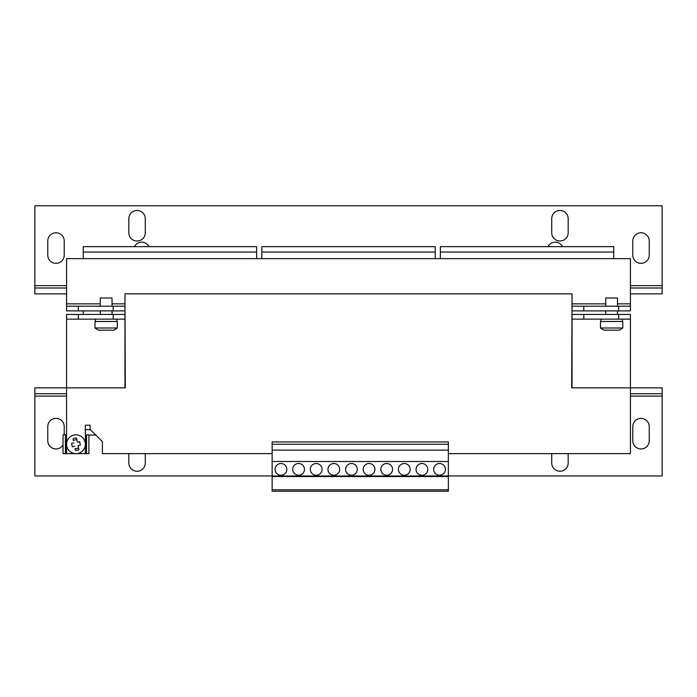 <?xml version="1.0" encoding="UTF-8"?>
<svg xmlns="http://www.w3.org/2000/svg" width="697" height="697" viewBox="0 0 697 697"><rect width="100%" height="100%" fill="white"/><g stroke="black" fill="none" stroke-linecap="round" stroke-linejoin="round"><path stroke-width="1.05" d="M280.952 463.505A5.872 5.872 0 0 0 275.08 469.377A5.872 5.872 0 0 0 280.952 475.249A5.872 5.872 0 0 0 286.824 469.377A5.872 5.872 0 0 0 280.952 463.505M298.577 463.505A5.872 5.872 0 0 0 292.705 469.377A5.872 5.872 0 0 0 298.577 475.249A5.872 5.872 0 0 0 304.45 469.377A5.872 5.872 0 0 0 298.577 463.505M316.194 463.505A5.872 5.872 0 0 0 310.322 469.377A5.872 5.872 0 0 0 316.194 475.249A5.872 5.872 0 0 0 322.066 469.377A5.872 5.872 0 0 0 316.194 463.505M369.062 463.505A5.872 5.872 0 0 0 363.181 469.377A5.872 5.872 0 0 0 369.062 475.249A5.872 5.872 0 0 0 374.934 469.377A5.872 5.872 0 0 0 369.062 463.505M333.819 463.505A5.872 5.872 0 0 0 327.938 469.377A5.872 5.872 0 0 0 333.819 475.249A5.872 5.872 0 0 0 339.692 469.377A5.872 5.872 0 0 0 333.819 463.505M351.436 463.505A5.872 5.872 0 0 0 345.564 469.377A5.872 5.872 0 0 0 351.436 475.249A5.872 5.872 0 0 0 357.308 469.377A5.872 5.872 0 0 0 351.436 463.505M386.678 463.505A5.872 5.872 0 0 0 380.806 469.377A5.872 5.872 0 0 0 386.678 475.249A5.872 5.872 0 0 0 392.55 469.377A5.872 5.872 0 0 0 386.678 463.505M404.295 463.505A5.872 5.872 0 0 0 398.423 469.377A5.872 5.872 0 0 0 404.295 475.249A5.872 5.872 0 0 0 410.176 469.377A5.872 5.872 0 0 0 404.295 463.505M421.92 463.505A5.872 5.872 0 0 0 416.048 469.377A5.872 5.872 0 0 0 421.92 475.249A5.872 5.872 0 0 0 427.792 469.377A5.872 5.872 0 0 0 421.92 463.505M439.537 463.505A5.872 5.872 0 0 0 433.665 469.377A5.872 5.872 0 0 0 439.537 475.249A5.872 5.872 0 0 0 445.418 469.377A5.872 5.872 0 0 0 439.537 463.505M551.728 453.634L551.728 463.035A8.225 8.225 0 0 0 559.952 471.259A8.225 8.225 0 0 0 568.168 463.035L568.168 453.634M641.005 448.938A8.225 8.225 0 0 0 649.229 440.713L649.229 426.616A8.225 8.225 0 0 0 641.005 418.392A8.225 8.225 0 0 0 632.78 426.616L632.78 440.713A8.225 8.225 0 0 0 641.005 448.938M64.22 434.841L64.22 426.616A8.225 8.225 0 0 0 55.995 418.392A8.225 8.225 0 0 0 47.771 426.616L47.771 440.713A8.225 8.225 0 0 0 63.044 444.947M128.832 453.634L128.832 463.035A8.225 8.225 0 0 0 137.048 471.259A8.225 8.225 0 0 0 145.272 463.035L145.272 453.634M55.995 232.789A8.225 8.225 0 0 0 47.771 241.014L47.771 255.111A8.225 8.225 0 0 0 55.995 263.335A8.225 8.225 0 0 0 64.22 255.111L64.22 241.014A8.225 8.225 0 0 0 55.995 232.789M137.048 210.468A8.225 8.225 0 0 0 128.832 218.692L128.832 232.789A8.225 8.225 0 0 0 137.048 241.014A8.225 8.225 0 0 0 145.272 232.789L145.272 218.692A8.225 8.225 0 0 0 137.048 210.468M149.062 246.651A8.225 8.225 0 0 0 134.434 246.651M641.005 232.789A8.225 8.225 0 0 0 632.78 241.014L632.78 255.111A8.225 8.225 0 0 0 641.005 263.335A8.225 8.225 0 0 0 649.229 255.111L649.229 241.014A8.225 8.225 0 0 0 641.005 232.789M559.952 210.468A8.225 8.225 0 0 0 551.728 218.692L551.728 232.789A8.225 8.225 0 0 0 559.952 241.014A8.225 8.225 0 0 0 568.168 232.789L568.168 218.692A8.225 8.225 0 0 0 559.952 210.468M562.566 246.651A8.225 8.225 0 0 0 547.938 246.651M78.9 449.757L78.517 447.892A4.461 4.461 0 0 1 75.067 448.607L75.442 450.462A6.247 6.247 0 0 0 78.9 449.757L78.047 445.61L80.347 445.139L79.641 441.689L77.341 442.159L76.487 438.012A6.247 6.247 0 0 0 73.037 438.727L73.412 440.582A4.461 4.461 0 0 1 76.87 439.877L76.487 438.012M72.288 446.751L72.305 446.786A4.461 4.461 0 0 1 72.288 446.751L71.591 443.379A4.461 4.461 0 0 1 71.599 443.336L71.591 443.379M74.074 435.033A9.401 9.401 0 0 1 85.173 442.351A9.401 9.401 0 0 1 77.855 453.442A9.401 9.401 0 0 0 85.365 444.242A9.401 9.401 0 0 0 74.074 435.033A9.401 9.401 0 0 0 66.755 446.132A9.401 9.401 0 0 0 77.855 453.442A9.401 9.401 0 0 1 66.755 446.132A9.401 9.401 0 0 1 74.074 435.033M622.796 327.999A18.793 18.793 0 0 1 618.988 330.178L604.282 330.178A18.793 18.793 0 0 1 600.474 327.999L622.796 327.999L622.796 321.483L600.474 321.483L600.474 327.999M106.153 321.483L117.314 321.483L117.314 327.999L94.992 327.999L94.992 321.483L106.153 321.483M117.314 327.999A18.793 18.793 0 0 1 113.506 330.178L98.8 330.178A18.793 18.793 0 0 1 94.992 327.999M100.281 306.21L100.281 297.985L112.025 297.985L112.025 306.21M605.763 306.21L605.763 297.985L617.507 297.985L617.507 306.21M325.002 491.228L272.144 491.228L272.144 441.933L448.354 441.933L448.354 491.228L325.002 491.228M124.955 387.854L124.955 319.13L66.564 319.13L66.564 387.854L125.303 387.854L124.955 293.873L572.045 293.873L571.697 387.854L630.437 387.854L630.437 453.634L448.354 453.634M83.248 310.906L83.248 314.434M83.248 252.053L256.635 252.053L256.635 246.651L83.248 246.651L83.248 258.631M256.635 252.053L256.635 258.631M90.418 429.674L85.365 429.674M95.82 435.076L88.885 435.076M440.365 252.053L613.752 252.053L613.752 246.651L440.365 246.651L440.365 258.631M613.752 252.053L613.752 258.631M261.802 252.053L435.198 252.053L435.198 246.651L261.802 246.651L261.802 258.631M435.198 252.053L435.198 258.631M272.144 475.955L34.85 475.955L34.85 387.854L66.564 387.854L66.564 453.634L75.964 453.634A9.401 9.401 0 0 0 77.855 453.442M272.144 453.634L102.398 453.634L102.398 441.654L90.061 429.317L90.061 425.205L85.365 425.205L85.365 453.634L75.964 453.634M630.437 393.727L662.15 393.727L662.15 387.854L630.437 387.854L630.437 319.13L583.798 319.13L583.798 314.434L572.045 314.434L572.045 319.13L583.798 319.13M572.045 319.13L572.045 387.854M630.437 319.13L630.437 314.434L583.798 314.434M618.683 319.13L618.683 314.434M124.955 319.13L124.955 314.434L66.564 314.434L66.564 319.13M113.202 319.13L113.202 314.434M78.317 319.13L78.317 314.434M630.437 310.906L618.683 310.906L618.683 306.21L630.437 306.21L630.437 310.906M583.798 310.906L572.045 310.906L572.045 306.21L583.798 306.21L583.798 310.906L618.683 310.906M124.955 310.906L113.202 310.906L113.202 306.21L124.955 306.21L124.955 310.906M78.317 310.906L66.564 310.906L66.564 306.21L78.317 306.21L78.317 310.906L113.202 310.906M78.317 306.21L113.202 306.21M124.955 293.873L124.955 306.21M66.564 306.21L66.564 258.631L630.437 258.631L630.437 306.21M618.683 306.21L583.798 306.21M572.045 306.21L572.045 293.873M116.948 321.483L116.948 319.13L116.948 321.483M622.43 319.13L622.43 321.483M448.354 476.548L272.144 476.548M448.354 476.007L272.144 476.007M448.354 489.808L272.144 489.808M448.354 444.242L272.144 444.242M448.354 450.114L272.144 450.114M448.354 461.51L272.144 461.51M86.541 434.841L86.541 453.634L88.885 453.634L88.885 434.841L86.306 434.841L86.541 453.634M65.396 453.634L65.396 434.841L63.044 434.841L63.044 453.634L65.631 453.634L65.396 434.841M86.306 453.634L65.631 453.634M65.631 434.841L66.564 434.841M85.365 434.841L86.306 434.841M79.641 441.689L79.624 441.689A4.461 4.461 0 0 1 79.65 441.724L77.341 442.159L76.87 439.877M80.347 445.139L80.338 445.095A4.461 4.461 0 0 1 80.329 445.139L78.047 445.61L78.517 447.892M75.067 448.607L75.442 450.462M73.882 442.865L71.582 443.344L72.296 446.794L74.596 446.324M73.037 438.727L73.412 440.582M79.65 441.724L80.338 445.095M662.15 393.727L662.15 475.955L448.354 475.955M34.85 393.727L66.564 393.727M630.437 293.873L662.15 293.873L662.15 288L630.437 288M66.564 288L34.85 288L34.85 293.873L66.564 293.873M34.85 288L34.85 205.772L662.15 205.772L662.15 288M124.955 303.857L112.025 303.857M100.281 303.857L66.564 303.857M630.437 303.857L617.507 303.857M605.763 303.857L572.045 303.857M34.85 396.079L66.564 396.079M630.437 396.079L662.15 396.079M662.15 285.657L630.437 285.657M66.564 285.657L34.85 285.657M617.507 314.434L617.507 310.906M112.025 314.434L112.025 310.906M100.281 314.434L100.281 310.906M605.763 314.434L605.763 310.906M95.35 319.13L95.35 321.483M600.831 319.13L600.831 321.483"/></g></svg>
